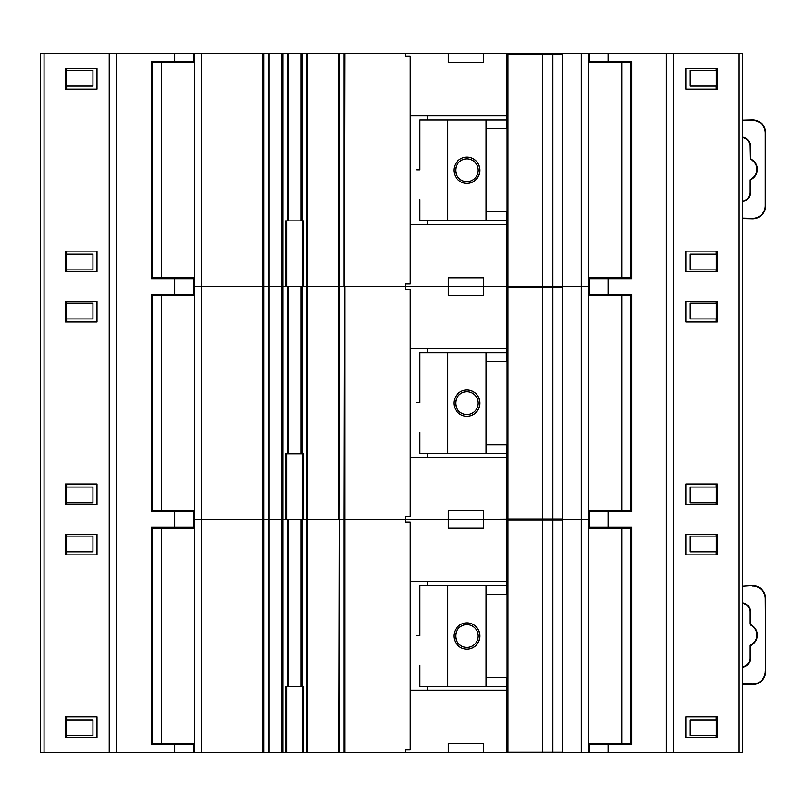<?xml version="1.0" encoding="UTF-8"?>
<svg xmlns="http://www.w3.org/2000/svg" width="806" height="806" viewBox="0 0 806 806"><rect width="100%" height="100%" fill="white"/><g stroke="black" fill="none" stroke-linecap="round" stroke-linejoin="round"><path stroke-width="1.21" d="M752.24 585.63A13.128 13.128 0 0 1 752.572 585.63A13.128 13.128 0 0 0 752.24 585.63L742.699 586.305M742.699 666.915A8.755 8.755 0 0 0 749.943 658.29A8.755 8.755 0 0 1 742.699 666.915M752.572 684.556A13.128 13.128 0 0 0 765.7 671.428A13.128 13.128 0 0 1 752.24 684.556L742.699 684.314M765.267 598.757L765.7 598.757A13.128 13.128 0 0 0 752.572 585.63A13.128 13.128 0 0 1 765.7 598.757L765.7 671.428L765.267 598.757A12.694 12.694 0 0 0 752.25 586.073M765.569 645.475L765.569 624.71M749.943 624.146L749.943 611.895A8.755 8.755 0 0 0 742.699 603.271M749.943 646.039L749.943 658.29L750.215 645.193A10.941 10.941 0 0 0 750.215 624.993L750.215 624.993M742.699 602.828A9.188 9.188 0 0 1 750.376 611.895L750.376 624.59A11.385 11.385 0 0 1 750.376 645.596L750.215 645.193M466.835 624.64A11.385 11.254 90 0 0 455.521 636.025A11.385 11.254 90 0 0 466.835 647.399M455.652 636.025A11.385 11.254 90 0 0 466.906 647.399A11.385 11.254 90 0 0 478.16 636.025A11.385 11.254 90 0 0 466.906 624.64A11.385 11.254 90 0 0 455.652 636.025M479.882 636.025A13.128 12.977 90 0 0 466.906 622.887A13.128 12.977 90 0 0 453.929 636.025A13.128 12.977 90 0 0 466.906 649.152A13.128 12.977 90 0 0 479.882 636.025M466.835 649.152A13.128 12.977 90 0 0 479.751 636.025A13.128 12.977 90 0 0 466.835 622.887M416.581 635.581L419.876 635.581L419.876 585.68L447.864 585.68L447.864 686.359L419.876 686.359L419.876 665.353M506.269 594.435L506.269 585.68L447.864 585.68M506.269 677.604L506.269 686.359L447.864 686.359M485.947 686.359L485.947 677.604L507.175 677.604L507.175 594.435L485.947 594.435L485.947 585.68M485.947 677.604L485.947 594.435M506.692 594.435L506.692 520.021L562.447 520.021L562.447 752.028L552.674 752.028L552.674 520.021M506.692 677.604L506.692 752.028L552.674 752.028M508.032 752.028L508.032 520.021M302.371 752.32L303.691 752.32L303.691 686.662L302.371 686.662L302.371 752.32L285.626 752.32L285.626 686.662L286.674 686.662L286.674 752.32M302.371 686.662L286.674 686.662M171.315 743.565L171.315 744.442M182.69 743.565L182.69 744.442M600.309 743.565L600.309 744.442M611.683 743.565L611.683 744.442M611.683 528.192L611.683 527.326M600.309 528.192L600.309 527.326M182.69 528.192L182.69 527.326M171.315 528.192L171.315 527.326M738.941 752.32L738.941 53.68L742.699 53.68L742.699 752.32L303.691 752.32M483.429 752.32L483.429 743.565L472.921 743.565M458.916 743.565L448.408 743.565L448.408 752.32M530.822 520.021L530.822 519.437L538.72 519.437L344.827 519.437L344.827 752.32M530.822 519.145L483.429 519.437L483.429 528.192L472.921 528.192M458.916 528.192L448.408 528.192L448.408 519.437L307.247 519.437L307.247 752.32M506.692 581.6L410.274 581.6L410.274 522.066L405.216 522.066L405.216 516.817L410.274 516.817L410.274 457.284L506.692 457.284M506.692 690.168L410.274 690.168L410.274 749.701L405.216 749.701L410.274 749.701M483.429 743.565L448.408 743.565M448.408 528.192L483.429 528.192M161.24 528.192L161.24 743.565L152.485 743.565L152.485 528.192L194.508 528.192M588.491 528.192L630.514 528.192L630.514 743.565L621.758 743.565L621.758 528.192M506.692 348.716L410.274 348.716L410.274 289.183L405.216 289.183L405.216 286.563L338.701 286.563L338.701 519.437L281.949 519.437L281.949 752.32L285.626 752.32M281.949 752.32L193.642 752.32L193.642 744.442L151.367 744.442L151.367 527.326L174.791 527.326L174.791 511.558L193.642 511.558L193.642 527.326L174.791 527.326M301.142 686.662L288.054 686.662L288.054 519.437L301.142 519.437L301.142 686.662M302.139 519.437L302.139 686.662M287.339 519.437L287.339 686.662M506.692 115.832L410.274 115.832L410.274 56.299L405.216 56.299L405.216 53.68L338.701 53.68L338.701 286.563L281.949 286.563L281.949 519.437L268.892 519.437L268.892 752.32M302.371 286.563L302.371 220.894L303.691 220.894L303.691 286.563L339.648 286.563L338.701 752.32M405.216 749.701L405.216 752.32M410.274 581.6L410.274 690.168M405.216 522.066L410.274 522.066M161.24 743.565L194.508 743.565M581.217 752.32L581.217 53.68L588.491 53.68L588.491 286.563L589.367 286.563L581.217 286.563L588.491 286.563L588.491 519.437L589.367 519.437L551.858 519.437L588.491 519.437L588.491 752.32M338.701 53.68L281.949 53.68L281.949 286.563L282.977 286.563L282.977 519.437L262.806 519.437L262.806 752.32M281.949 53.68L262.806 53.68L262.806 286.563L281.949 286.563L262.806 286.563L262.806 519.437L193.642 519.437L201.782 519.437L201.782 752.32M588.491 743.565L621.758 743.565M194.508 752.32L194.508 286.563L193.642 286.563L201.782 286.563L194.508 286.563L194.508 53.68L116.658 53.68L116.658 752.32L193.642 752.32M716.312 551.838L716.312 536.081L690.047 536.081L690.047 551.838L716.312 551.838M66.686 536.081L92.952 536.081L92.952 551.838L66.686 551.838L66.686 536.081M690.047 719.929L716.312 719.929L716.312 735.687L690.047 735.687L690.047 719.929M66.686 719.929L92.952 719.929L92.952 735.687L66.686 735.687L66.686 719.929M427.341 581.6L427.341 585.68M427.341 686.359L427.341 690.168M339.648 752.32L339.648 519.437L344.021 519.437L344.021 752.32M302.371 519.437L302.371 453.778L303.691 453.778L303.691 519.437L306.502 519.437L306.502 752.32M302.371 453.778L285.626 453.778L285.626 519.437L282.977 519.437L282.977 752.32M262.806 53.68L201.782 53.68L201.782 286.563L262.806 286.563L201.782 286.563L201.782 519.437L268.207 519.437L268.207 752.32M263.854 53.68L263.854 752.32M742.699 218.114L752.25 218.355A12.694 12.694 0 0 0 765.267 205.661L765.267 132.99A12.694 12.694 0 0 0 752.25 120.306L752.24 119.862A13.128 13.128 0 0 1 752.572 119.862A13.128 13.128 0 0 0 752.24 119.862L742.699 120.104M742.699 201.147A8.755 8.755 0 0 0 749.943 192.533A8.755 8.755 0 0 1 742.699 201.147M752.572 218.789A13.128 13.128 0 0 0 765.7 205.661A13.128 13.128 0 0 1 752.24 218.789L742.699 218.547L752.25 218.355M765.267 132.99L765.7 132.99A13.128 13.128 0 0 0 752.572 119.862A13.128 13.128 0 0 1 765.7 132.99L765.267 205.661M742.699 137.06A9.188 9.188 0 0 1 750.376 146.128L750.376 158.822A11.385 11.385 0 0 1 750.376 179.839L750.215 179.426A10.941 10.941 0 0 0 750.215 159.225L749.943 146.128A8.755 8.755 0 0 0 742.699 137.504M749.943 180.272L749.943 192.533L750.215 179.426M171.315 510.682L171.315 511.558M182.69 510.682L182.69 511.558M600.309 510.682L600.309 511.558M611.683 510.682L611.683 511.558M611.683 295.318L611.683 294.442M600.309 295.318L600.309 294.442M182.69 295.318L182.69 294.442M171.315 295.318L171.315 294.442M472.921 510.682L483.429 510.682L483.429 519.437L448.408 519.437L448.408 510.682L458.916 510.682M530.822 287.138L530.822 286.563L538.72 286.563L344.827 286.563L344.827 519.437L344.021 519.437L344.827 53.68M530.822 286.261L483.429 286.563L483.429 295.318L472.921 295.318M458.916 295.318L448.408 295.318L448.408 286.563L405.216 286.563L405.216 283.934L410.274 283.934L410.274 224.4L506.692 224.4M483.429 510.682L448.408 510.682M448.408 295.318L483.429 295.318M161.24 295.318L161.24 510.682L152.485 510.682L152.485 295.318L194.508 295.318M588.491 295.318L630.514 295.318L630.514 510.682L621.758 510.682L621.758 295.318M306.502 53.68L306.502 519.437L307.247 519.437L307.247 53.68M268.207 53.68L268.207 519.437L268.892 519.437L268.892 53.68M301.142 453.778L288.054 453.778L288.054 286.563L301.142 286.563L301.142 453.778M302.139 286.563L302.139 453.778M287.339 286.563L287.339 453.778M410.274 516.817L405.216 516.817M410.274 348.716L410.274 457.284M405.216 289.183L410.274 289.183M161.24 510.682L194.508 510.682M581.217 286.563L551.858 286.563L581.217 286.563M588.491 510.682L621.758 510.682M716.312 318.954L716.312 303.197L690.047 303.197L690.047 318.954L716.312 318.954M66.686 303.197L92.952 303.197L92.952 318.954L66.686 318.954L66.686 303.197M690.047 487.046L716.312 487.046L716.312 502.803L690.047 502.803L690.047 487.046M66.686 487.046L92.952 487.046L92.952 502.803L66.686 502.803L66.686 487.046M427.341 348.716L427.341 352.796M427.341 453.476L427.341 457.284M171.315 277.808L171.315 278.675M182.69 277.808L182.69 278.675M600.309 277.808L600.309 278.675M611.683 277.808L611.683 278.675M611.683 62.435L611.683 61.558M600.309 62.435L600.309 61.558M182.69 62.435L182.69 61.558M171.315 62.435L171.315 61.558M472.921 277.808L483.429 277.808L483.429 286.563L448.408 286.563L448.408 277.808L458.916 277.808M581.217 53.68L405.216 53.68M483.429 53.68L483.429 62.435L472.921 62.435M458.916 62.435L448.408 62.435L448.408 53.68M483.429 277.808L448.408 277.808M448.408 62.435L483.429 62.435M161.24 62.435L161.24 277.808L152.485 277.808L152.485 62.435L194.508 62.435M588.491 62.435L630.514 62.435L630.514 277.808L621.758 277.808L621.758 62.435M339.648 53.68L339.648 286.563L344.021 286.563L344.021 53.68M282.977 53.68L282.977 286.563L285.626 286.563L285.626 220.894L286.674 220.894L286.674 286.563M530.822 53.68L530.822 54.254M301.142 53.68L301.142 220.894L288.054 220.894L288.054 53.68M302.139 53.68L302.139 220.894M287.339 53.68L287.339 220.894M410.274 283.934L405.216 283.934M410.274 115.832L410.274 224.4M405.216 56.299L410.274 56.299M161.24 277.808L194.508 277.808M666.34 752.32L666.34 53.68L588.491 53.68M194.508 53.68L201.782 53.68M588.491 277.808L621.758 277.808M716.312 86.071L716.312 70.313L690.047 70.313L690.047 86.071L716.312 86.071M66.686 70.313L92.952 70.313L92.952 86.071L66.686 86.071L66.686 70.313M690.047 254.162L716.312 254.162L716.312 269.919L690.047 269.919L690.047 254.162M66.686 254.162L92.952 254.162L92.952 269.919L66.686 269.919L66.686 254.162M427.341 115.832L427.341 119.913M427.341 220.592L427.341 224.4M466.835 391.756A11.385 11.254 90 0 0 455.521 403.141A11.385 11.254 90 0 0 466.835 414.516M455.652 403.141A11.385 11.254 90 0 0 466.906 414.516A11.385 11.254 90 0 0 478.16 403.141A11.385 11.254 90 0 0 466.906 391.756A11.385 11.254 90 0 0 455.652 403.141M479.882 403.141A13.128 12.977 90 0 0 466.906 390.003A13.128 12.977 90 0 0 453.929 403.141A13.128 12.977 90 0 0 466.906 416.269A13.128 12.977 90 0 0 479.882 403.141M466.835 416.269A13.128 12.977 90 0 0 479.751 403.141A13.128 12.977 90 0 0 466.835 390.003M416.581 402.698L419.876 402.698L419.876 352.796L447.864 352.796L447.864 453.476L419.876 453.476L419.876 432.469M506.269 361.551L506.269 352.796L447.864 352.796M506.269 444.721L506.269 453.476L447.864 453.476M485.947 453.476L485.947 444.721L507.175 444.721L507.175 361.551L485.947 361.551L485.947 352.796M485.947 444.721L485.947 361.551M506.692 361.551L506.692 287.138L562.447 287.138L562.447 519.145L552.674 519.145L552.674 287.138M506.692 444.721L506.692 519.145L552.674 519.145M508.032 519.145L508.032 287.138M466.835 158.873A11.385 11.254 90 0 0 455.521 170.257A11.385 11.254 90 0 0 466.835 181.632M455.652 170.257A11.385 11.254 90 0 0 466.906 181.632A11.385 11.254 90 0 0 478.16 170.257A11.385 11.254 90 0 0 466.906 158.873A11.385 11.254 90 0 0 455.652 170.257M479.882 170.257A13.128 12.977 90 0 0 466.906 157.12A13.128 12.977 90 0 0 453.929 170.257A13.128 12.977 90 0 0 466.906 183.385A13.128 12.977 90 0 0 479.882 170.257M466.835 183.385A13.128 12.977 90 0 0 479.751 170.257A13.128 12.977 90 0 0 466.835 157.12M416.581 169.814L419.876 169.814L419.876 119.913L447.864 119.913L447.864 220.592L419.876 220.592L419.876 199.586M506.269 128.668L506.269 119.913L447.864 119.913M506.269 211.837L506.269 220.592L447.864 220.592M485.947 220.592L485.947 211.837L507.175 211.837L507.175 128.668L485.947 128.668L485.947 119.913M485.947 211.837L485.947 128.668M506.692 128.668L506.692 54.254L562.447 54.254L562.447 286.261L552.674 286.261L552.674 54.254M506.692 211.837L506.692 286.261L552.674 286.261M508.032 286.261L508.032 54.254M286.674 453.778L286.674 519.437M302.371 220.894L286.674 220.894M538.72 286.261L538.72 287.138M538.72 519.145L538.72 520.021M551.858 286.261L551.858 287.138M551.858 519.145L551.858 520.021M44.058 752.32L44.058 53.68L40.3 53.68L40.3 752.32L116.658 752.32M193.642 53.68L193.642 61.558L151.367 61.558L151.367 278.675L193.642 278.675L193.642 294.442L151.367 294.442L151.367 511.558L174.791 511.558M153.573 61.558L153.573 62.435M153.573 277.808L153.573 278.675M153.573 294.442L153.573 295.318M153.573 510.682L153.573 511.558M153.573 527.326L153.573 528.192M153.573 743.565L153.573 744.442M66.797 554.901L66.797 551.838M66.797 536.081L66.797 534.328M66.797 737.44L66.797 735.687M66.797 719.929L66.797 716.866M66.797 322.017L66.797 318.954M66.797 303.197L66.797 301.444M66.797 504.556L66.797 502.803M66.797 487.046L66.797 483.983M66.797 89.134L66.797 86.071M66.797 70.313L66.797 68.56M66.797 271.672L66.797 269.919M66.797 254.162L66.797 251.099M96.992 737.44L65.749 737.44L65.749 716.866L96.992 716.866L96.992 737.44M65.749 554.901L65.749 534.328L96.992 534.328L96.992 554.901L65.749 554.901M109.142 752.32L109.142 53.68L116.658 53.68M44.058 53.68L109.142 53.68M96.992 322.017L65.749 322.017L65.749 301.444L96.992 301.444L96.992 322.017M96.992 483.983L96.992 504.556L65.749 504.556L65.749 483.983L96.992 483.983M96.992 89.134L65.749 89.134L65.749 68.56L96.992 68.56L96.992 89.134M96.992 251.099L96.992 271.672L65.749 271.672L65.749 251.099L96.992 251.099M589.367 53.68L589.367 61.558L631.632 61.558L631.632 278.675L589.367 278.675L589.367 294.442L631.632 294.442L631.632 511.558L589.367 511.558L589.367 527.326L631.632 527.326L631.632 744.442L589.367 744.442L589.367 752.32M629.426 527.326L629.426 528.192M629.426 743.565L629.426 744.442M629.426 294.442L629.426 295.318M629.426 510.682L629.426 511.558M629.426 61.558L629.426 62.435M629.426 277.808L629.426 278.675M716.202 554.901L716.202 551.838M716.202 536.081L716.202 534.328M716.202 737.44L716.202 735.687M716.202 719.929L716.202 716.866M716.202 322.017L716.202 318.954M716.202 303.197L716.202 301.444M716.202 504.556L716.202 502.803M716.202 487.046L716.202 483.983M716.202 89.134L716.202 86.071M716.202 70.313L716.202 68.56M716.202 271.672L716.202 269.919M716.202 254.162L716.202 251.099M686.007 737.44L717.249 737.44L717.249 716.866L686.007 716.866L686.007 737.44M717.249 554.901L717.249 534.328L686.007 534.328L686.007 554.901L717.249 554.901M738.941 53.68L666.34 53.68M673.856 752.32L673.856 53.68M686.007 322.017L717.249 322.017L717.249 301.444L686.007 301.444L686.007 322.017M686.007 483.983L686.007 504.556L717.249 504.556L717.249 483.983L686.007 483.983M686.007 89.134L717.249 89.134L717.249 68.56L686.007 68.56L686.007 89.134M686.007 251.099L686.007 271.672L717.249 271.672L717.249 251.099L686.007 251.099M749.943 645.596L750.376 658.29A9.188 9.188 0 0 1 742.699 667.358M742.699 683.881L752.25 684.113A12.694 12.694 0 0 0 765.267 671.428M542.64 752.028L542.64 520.021M168.434 528.192L168.434 527.326M614.565 528.192L614.565 527.326M614.565 743.565L614.565 744.442M168.434 743.565L168.434 744.442M749.943 179.839L750.376 192.533A9.188 9.188 0 0 1 742.699 201.601M752.25 120.306L742.699 120.547M168.434 295.318L168.434 294.442M614.565 295.318L614.565 294.442M614.565 510.682L614.565 511.558M168.434 510.682L168.434 511.558M168.434 62.435L168.434 61.558M614.565 62.435L614.565 61.558M614.565 277.808L614.565 278.675M168.434 277.808L168.434 278.675M542.64 519.145L542.64 287.138M542.64 286.261L542.64 54.254M174.791 752.32L174.791 744.442M174.791 294.442L174.791 278.675M174.791 61.558L174.791 53.68M608.208 752.32L608.208 744.442M608.208 61.558L608.208 53.68M608.208 294.442L608.208 278.675M608.208 527.326L608.208 511.558"/></g></svg>
